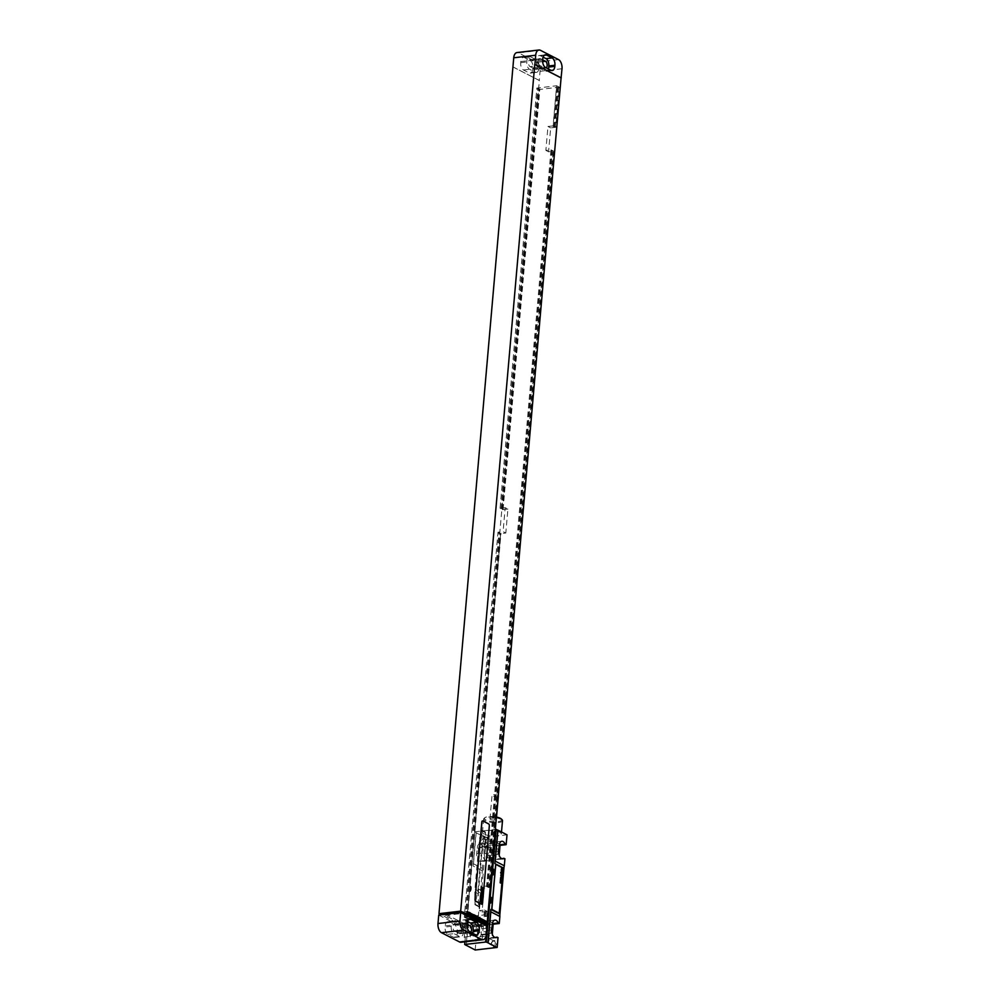 <?xml version="1.0" encoding="UTF-8"?>
<svg xmlns="http://www.w3.org/2000/svg" width="1000" height="1000" viewBox="0 0 1000 1000"><rect width="100%" height="100%" fill="white"/><g stroke="black" fill="none" stroke-linecap="round" stroke-linejoin="round"><path stroke-width="0.75" stroke-dasharray="5 3.75" d="M438.725 915.1L463.812 927.975L463.875 927.262L465.1 927.9L464.3 937.05A7.388 4.1 -96.7 0 1 461.05 942.275M467.512 921.488L464.812 920.113A5.9 3.275 83.3 0 0 463.638 919.875A5.9 3.275 83.3 0 0 461.037 924.05L460.938 925.175A5.9 3.275 83.3 0 0 463.738 932.5L469.325 935.375A5.9 3.275 83.3 0 0 470.5 935.6A5.9 3.275 83.3 0 0 472.738 933.275M467.062 924.2L464.9 923.1A3.538 1.963 83.3 0 0 464.188 922.95A3.538 1.963 83.3 0 0 462.612 926.075A3.538 1.963 83.3 0 0 464.312 929.85L469.237 932.387A3.538 1.963 83.3 0 0 469.95 932.525A3.538 1.963 83.3 0 0 470.637 932.2M454.55 930.987L459.475 933.525A3.538 1.963 83.3 0 0 460.188 933.662A3.538 1.963 83.3 0 0 461.775 930.55A3.538 1.963 83.3 0 0 460.075 926.762L455.138 924.237A3.538 1.963 83.3 0 0 454.425 924.087A3.538 1.963 83.3 0 0 452.85 927.212A3.538 1.963 83.3 0 0 454.55 930.987L464.312 929.85M451.175 926.325A5.9 3.275 83.3 0 0 453.975 933.637L459.562 936.513A5.9 3.275 83.3 0 0 460.737 936.75A5.9 3.275 83.3 0 0 463.35 932.562L463.45 931.438A5.9 3.275 83.3 0 0 460.65 924.125L455.05 921.25A5.9 3.275 83.3 0 0 453.875 921.012A5.9 3.275 83.3 0 0 451.275 925.188L451.175 926.325L445.075 927.038A5.9 3.275 83.3 0 0 447.875 934.35L453.462 937.225A5.9 3.275 83.3 0 0 454.637 937.463A5.9 3.275 83.3 0 0 457.25 933.275L457.337 932.15A5.9 3.275 83.3 0 0 454.55 924.837L448.95 921.963A5.9 3.275 83.3 0 0 447.775 921.725A5.9 3.275 83.3 0 0 445.175 925.9L445.075 927.038M487.062 925.337L485.712 924.712M465.1 927.9L465.412 925.775L487.125 923.238M513.05 67L539.25 80.45L540.05 71.3A7.388 4.1 -96.7 0 0 536.55 62.15L518.462 52.862L540.425 50.3M539.25 80.45L513.05 66.925M484.925 922.1L465.538 924.362L539.375 80.438M507.912 509.075L502.788 509.675L500.062 508.288L536.838 88.075L556.6 85.763L553.088 125.887L547.962 126.487L545.875 150.412L551 149.825L486.587 886.062L481.463 886.663L484.175 888.05L482.075 911.988L487.2 911.388L486.775 916.312L467 918.625L500.688 533.612L505.812 533.013L503.1 531.613L505.188 507.688L507.912 509.075L505.812 533.013M502.788 509.675L539.55 89.462L559.312 87.163L555.8 127.275L550.675 127.875L548.587 151.812L553.713 151.213L489.3 887.45L484.175 888.05M502.25 509.4L539.012 89.188L539.862 89.1L536.838 88.075M500.688 533.612L497.975 532.212L503.1 531.613M467 918.625L500.15 533.337M500.062 508.288L505.188 507.688M466.475 918.35L464.288 917.225L497.975 532.212M464.288 917.225L484.062 914.925L484.487 910L479.363 910.588L482.075 911.988M481.463 886.663L479.363 910.588M503.1 509.3L539.862 89.1M467.325 918.25L501.012 533.237M501.863 508.663L538.638 88.462M466.087 917.613L499.775 532.6M501.012 508.762L537.775 88.562M465.238 917.712L498.925 532.7M556.6 85.763L559.312 87.163M484.487 910L487.2 911.388M484.062 914.925L485 915.413L485.438 910.475M553.088 125.887L554.038 126.375L557.55 86.25M551 149.825L553.713 151.213M486.587 886.062L487.525 886.55L551.938 150.3M485 915.413L484.15 915.512L484.575 910.575M554.038 126.375L553.175 126.475L556.688 86.35M487.525 886.55L486.675 886.65L551.087 150.4M486.775 916.312L486.662 911.112M484.15 915.512L486.238 916.038M553.175 126.475L555.8 127.275M555.262 127.013L558.775 86.888M486.675 886.65L488.762 887.188L553.175 150.938M485.387 916.137L485.812 911.213M554.412 127.1L557.925 86.988M487.912 887.288L552.325 151.037M547.962 126.487L550.675 127.875M545.875 150.412L548.587 151.812M463.812 927.975L485.775 925.413M463.875 927.262L464.05 926.55L483.562 924.275M481.85 904.212A1.475 0.825 83.3 0 0 482.438 903.175L489.212 825.75A1.475 0.825 83.3 0 0 488.512 823.925L482.762 820.975A1.475 0.825 83.3 0 0 482.525 820.913M516.987 52.562A7.388 4.1 -96.7 0 1 518.462 52.862M543.125 57.15L540.438 55.763A5.9 3.275 83.3 0 0 539.263 55.525A5.9 3.275 83.3 0 0 536.65 59.7L536.55 60.838A5.9 3.275 83.3 0 0 539.35 68.15L544.95 71.025A5.9 3.275 83.3 0 0 546.125 71.263A5.9 3.275 83.3 0 0 548.35 68.925M542.675 59.862L540.525 58.75A3.538 1.963 83.3 0 0 539.812 58.612A3.538 1.963 83.3 0 0 538.225 61.725A3.538 1.963 83.3 0 0 539.925 65.5L544.862 68.037A3.538 1.963 83.3 0 0 545.575 68.175A3.538 1.963 83.3 0 0 546.25 67.85M530.163 66.65L535.1 69.175A3.538 1.963 83.3 0 0 535.812 69.325A3.538 1.963 83.3 0 0 537.388 66.2A3.538 1.963 83.3 0 0 535.688 62.425L530.763 59.887A3.538 1.963 83.3 0 0 530.05 59.75A3.538 1.963 83.3 0 0 528.462 62.862A3.538 1.963 83.3 0 0 530.163 66.65L539.925 65.5M535.188 72.162A5.9 3.275 83.3 0 0 536.362 72.4A5.9 3.275 83.3 0 0 538.962 68.225L539.062 67.088A5.9 3.275 83.3 0 0 536.263 59.775L530.675 56.9A5.9 3.275 83.3 0 0 529.5 56.662A5.9 3.275 83.3 0 0 526.888 60.85L526.8 61.975A5.9 3.275 83.3 0 0 529.587 69.287L535.188 72.162L529.087 72.875A5.9 3.275 83.3 0 0 530.262 73.112A5.9 3.275 83.3 0 0 532.863 68.938L532.962 67.8A5.9 3.275 83.3 0 0 530.163 60.487L524.575 57.613A5.9 3.275 83.3 0 0 523.4 57.375A5.9 3.275 83.3 0 0 520.788 61.562L520.7 62.688A5.9 3.275 83.3 0 0 523.488 70L529.087 72.875M464.05 926.55L441.188 914.812M465.225 927.887L464 927.25M465.538 924.362L445.387 914.025L445.262 915.438L465.412 925.775M445.262 915.438L466.987 912.9M445.387 914.025L467.1 911.488M475.2 950L476.062 940.15L475.012 939.6A5.975 3.312 83.3 0 1 473.837 940.175A5.975 3.312 83.3 0 1 469.812 932.525L470.312 926.888A5.975 3.312 83.3 0 1 472.95 922.663A5.975 3.312 83.3 0 1 476.25 925.525L477.3 926.062L477.912 919.025L468.862 914.388L466.163 945.25M481.912 860.775A5.975 3.312 83.3 0 1 480.737 861.338A5.975 3.312 83.3 0 1 476.712 853.688L477.2 848.062A5.975 3.312 83.3 0 1 479.837 843.825A5.975 3.312 83.3 0 1 483.137 846.7L484.188 847.237L485.05 837.387L476.012 832.738L473.3 863.713L482.35 868.35L482.962 861.312L481.912 860.775L489.062 860.6L490.3 846.525L489.237 845.987A5.975 3.312 83.3 0 0 485.938 843.112A5.975 3.312 83.3 0 0 483.3 847.35L482.812 852.975A5.975 3.312 83.3 0 0 486.838 860.625A5.975 3.312 83.3 0 0 488.013 860.062M482.35 868.35A14.763 11.513 117.2 0 1 482.312 870.763L478.312 916.575A14.763 11.513 117.2 0 1 477.912 919.025M477.3 926.062L483.4 925.362L482.35 924.812A5.975 3.312 83.3 0 0 479.05 921.95A5.975 3.312 83.3 0 0 476.413 926.175L475.913 931.812A5.975 3.312 83.3 0 0 479.938 939.463A5.975 3.312 83.3 0 0 481.112 938.888L482.163 939.438L483.4 925.362M476.062 940.15L482.163 939.438M498.025 937.588L491.925 938.3L492.287 934.175M504.925 858.75L498.825 859.463L499.188 855.35M485.05 837.387L507.013 834.812M484.188 847.237L490.3 846.525M482.962 861.312L489.062 860.6M494.15 940.537A3.25 2.537 -62.8 0 0 491.188 943.95A3.25 2.537 -62.8 0 0 493.6 946.737A3.25 2.537 -62.8 0 0 496.562 943.325A3.25 2.537 -62.8 0 0 494.15 940.537M488.612 838.075A3.25 2.537 -62.8 0 0 485.662 841.488A3.25 2.537 -62.8 0 0 488.075 844.275A3.25 2.537 -62.8 0 0 491.025 840.863A3.25 2.537 -62.8 0 0 488.612 838.075M466.337 945.337L469.263 911.938A14.763 11.513 117.2 0 1 468.862 914.388M464.925 941.825L469.375 891L470.363 891.5L470.85 885.875L469.862 885.362L474.55 831.875L476.188 832.712L473.275 866.112A14.763 11.513 117.2 0 0 473.3 863.713M470.363 891.5A5.312 4.15 -62.8 0 0 470.85 885.875M469.375 891A5.312 4.15 -62.8 0 0 469.862 885.362M474.55 831.875L495.337 829.45M478.5 890.938A29.525 23.025 -62.8 0 0 478.375 893.875L478.562 906.6L481.275 893.525A29.525 23.025 -62.8 0 0 481.675 890.575L485.425 847.7A29.525 23.025 -62.8 0 0 485.55 844.775L485.363 832.038L482.638 845.113A29.525 23.025 -62.8 0 0 482.25 848.075L478.5 890.938L474.963 889.125A29.525 23.025 -62.8 0 0 474.837 892.05L475.025 904.788L477.738 891.712A29.525 23.025 -62.8 0 0 478.137 888.75L481.887 845.888A29.525 23.025 -62.8 0 0 482.013 842.962L481.825 830.225L479.1 843.3A29.525 23.025 -62.8 0 0 478.713 846.263L474.963 889.125M498.65 912.875A1.475 0.825 83.3 0 0 499.237 911.838L502.938 869.613A1.475 0.825 83.3 0 0 502.238 867.775L496.475 864.825A1.475 0.825 83.3 0 0 496.25 864.762M484.1 834.125A9.45 2.737 5 0 1 482.5 832.387A9.45 2.737 5 0 1 489.275 830.362A9.45 2.737 5 0 1 499.725 832.3A9.45 2.737 5 0 1 501.325 834.038A9.45 2.737 5 0 1 494.55 836.062A9.45 2.737 5 0 1 484.1 834.125M492.337 923.787L492.1 923.675A5.975 3.312 83.3 0 0 488.8 920.812A5.975 3.312 83.3 0 0 486.163 925.037L485.675 930.675A5.975 3.312 83.3 0 0 489.7 938.325A5.975 3.312 83.3 0 0 490.875 937.75L491.925 938.3M487.15 931.438A3.325 1.837 83.3 0 0 489.387 935.688A3.325 1.837 83.3 0 0 490.863 933.337L491.35 927.7A3.325 1.837 83.3 0 0 489.113 923.45A3.325 1.837 83.3 0 0 487.65 925.8L487.15 931.438L477.4 932.575A3.325 1.837 83.3 0 0 479.625 936.825A3.325 1.837 83.3 0 0 481.1 934.475L481.587 928.838A3.325 1.837 83.3 0 0 479.35 924.587A3.325 1.837 83.3 0 0 477.887 926.938L477.4 932.575M499.225 844.963L499 844.837A5.975 3.312 83.3 0 0 495.7 841.975A5.975 3.312 83.3 0 0 493.062 846.213L492.575 851.838A5.975 3.312 83.3 0 0 496.6 859.488A5.975 3.312 83.3 0 0 497.775 858.925L498.825 859.463M494.05 852.6A3.325 1.837 83.3 0 0 496.287 856.85A3.325 1.837 83.3 0 0 497.75 854.5L498.25 848.863A3.325 1.837 83.3 0 0 496.012 844.613A3.325 1.837 83.3 0 0 494.55 846.963L494.05 852.6L484.288 853.737A3.325 1.837 83.3 0 0 486.525 857.987A3.325 1.837 83.3 0 0 487.987 855.638L488.488 850.013A3.325 1.837 83.3 0 0 486.25 845.763A3.325 1.837 83.3 0 0 484.787 848.112L484.288 853.737M494.525 937.325L490.875 937.75M475.012 939.6L481.112 938.888M476.25 925.525L482.35 924.812M483.137 846.7L489.237 845.987M501.425 858.5L497.775 858.925M502.5 820.662A9.45 2.737 5 0 1 495.712 822.688A9.45 2.737 5 0 1 485.275 820.75A9.45 2.737 5 0 1 483.663 819.013A9.45 2.737 5 0 1 484.188 818.225A9.45 2.737 5 0 1 496.375 817.525M501.475 819.1A8.713 2.525 5 0 1 496.825 821.725A8.713 2.525 5 0 1 485.95 819.975A8.713 2.525 5 0 1 484.938 817.65A8.713 2.525 5 0 1 496.425 817.05M490.525 819.438A3.175 0.925 5 0 1 489.975 818.863A3.175 0.925 5 0 1 492.262 818.175A3.175 0.925 5 0 1 495.763 818.825A3.175 0.925 5 0 1 496.3 819.412A3.175 0.925 5 0 1 494.025 820.088A3.175 0.925 5 0 1 490.525 819.438M498.363 795.9A3.175 0.925 5 0 1 496.087 796.587A3.175 0.925 5 0 1 492.575 795.938A3.175 0.925 5 0 1 492.038 795.35A3.175 0.925 5 0 1 494.312 794.663A3.175 0.925 5 0 1 497.825 795.325A3.175 0.925 5 0 1 498.288 795.675M493.625 941.087A2.438 1.9 -62.8 0 0 493.212 945.725A2.438 1.9 -62.8 0 0 493.625 941.087M486.1 942.387A2.438 1.9 117.2 0 0 487.013 942.537A2.438 1.9 -62.8 0 0 487.413 937.9A2.438 1.9 117.2 0 0 486.1 942.387L492.312 945.575M488.1 838.625A2.438 1.9 -62.8 0 0 487.688 843.263A2.438 1.9 -62.8 0 0 488.1 838.625M480.575 839.925A2.438 1.9 117.2 0 0 481.488 840.075A2.438 1.9 -62.8 0 0 481.887 835.438A2.438 1.9 117.2 0 0 480.575 839.925L486.788 843.112M464.3 937.05L486.262 934.488M467.038 924.463L460.938 925.175M469.837 931.787L463.738 932.5M467.137 923.337L461.037 924.05M468.65 919.663L464.812 920.113M475.425 934.663L469.325 935.375M469.237 932.387L459.475 933.525M447.875 934.35L453.975 933.637M445.175 925.9L451.275 925.188M448.95 921.963L455.05 921.25M454.55 924.837L460.65 924.125M457.337 932.15L463.45 931.438M457.25 933.275L463.35 932.562M453.462 937.225L459.562 936.513M562.013 68.737L540.05 71.3M551.05 70.312L544.95 71.025M545.45 67.438L539.35 68.15M542.663 60.125L536.55 60.838M542.75 58.987L536.65 59.7M544.263 55.312L540.438 55.763M544.862 68.037L535.1 69.175M532.863 68.938L538.962 68.225M523.488 70L529.587 69.287M520.7 62.688L526.8 61.975M520.788 61.562L526.888 60.85M524.575 57.613L530.675 56.9M530.163 60.487L536.263 59.775M532.962 67.8L539.062 67.088M558.513 59.588L536.55 62.15M540.525 58.75L530.763 59.887M542.638 61.612L535.688 62.425M464.9 923.1L455.138 924.237M467.025 925.962L460.075 926.762M478.312 916.575L469.263 911.938M482.312 870.763L473.275 866.112M478.375 893.875L474.837 892.05M482.25 848.075L478.713 846.263M482.638 845.113L479.1 843.3M484.888 832.375L481.35 830.55M485.5 832.3L481.962 830.487M485.55 844.775L482.013 842.962M485.425 847.7L481.887 845.888M481.675 890.575L478.137 888.75M481.275 893.525L477.738 891.712M479.025 906.275L475.487 904.463M478.425 906.35L474.888 904.538M491.775 929.963L485.675 930.675M492.275 924.325L486.163 925.037M481.1 934.475L490.863 933.337M469.812 932.525L475.913 931.812M470.312 926.888L476.413 926.175M476.712 853.688L482.812 852.975M477.2 848.062L483.3 847.35M477.887 926.938L487.65 925.8M481.587 928.838L491.35 927.7M487.987 855.638L497.75 854.5M488.488 850.013L498.25 848.863M484.787 848.112L494.55 846.963M498.675 851.125L492.575 851.838M499.162 845.5L493.062 846.213M463.638 919.875L469.738 919.163M470.5 935.6L476.6 934.887M447.775 921.725L453.875 921.012M454.637 937.463L460.737 936.75M546.125 71.263L552.225 70.55M539.263 55.525L545.363 54.812M530.262 73.112L536.362 72.4M523.4 57.375L529.5 56.662M530.05 59.75L539.812 58.612M535.812 69.325L545.575 68.175M454.425 924.087L464.188 922.95M460.188 933.662L469.95 932.525M485.363 832.038L481.825 830.225M478.562 906.6L475.025 904.788M489.7 938.325L495.8 937.613M488.8 920.812L494.913 920.1M479.625 936.825L489.387 935.688M473.837 940.175L479.938 939.463M472.95 922.663L479.05 921.95M480.737 861.338L486.838 860.625M479.837 843.825L485.938 843.112M479.35 924.587L489.113 923.45M486.525 857.987L496.287 856.85M486.25 845.763L496.012 844.613M496.6 859.488L502.7 858.775M495.7 841.975L501.8 841.263M482.5 832.387L483.663 819.013M484.938 817.65L484.188 818.225M489.975 818.863L492.038 795.35M496.3 819.412L496.512 817.062M501.325 834.038L501.5 831.988M488.325 938.05L494.538 941.237M482.8 835.588L489.012 838.775"/><path stroke-width="1.5" d="M441.488 932.688L459.575 941.975L481.538 939.412L463.45 930.125L441.488 932.688A7.388 4.1 -96.7 0 1 437.987 923.538L438.725 915.1L460.688 912.525L485.775 925.413L485.775 924.013L460.688 911.137L534.775 64.388L561.087 77.9L487.25 921.838L467.1 911.488L466.987 912.9L487.125 923.238L486.95 925.275M481.538 939.412A7.388 4.1 83.3 0 0 483.013 939.712L461.05 942.275A7.388 4.1 -96.7 0 1 459.575 941.975M483.013 939.712A7.388 4.1 83.3 0 0 486.262 934.488L487.062 925.337L485.838 924.7M460.688 912.525L459.95 920.975A7.388 4.1 83.3 0 0 463.45 930.125M467.038 924.463A5.9 3.275 83.3 0 0 469.837 931.787L475.425 934.663A5.9 3.275 83.3 0 0 476.6 934.887A5.9 3.275 83.3 0 0 479.212 930.713L479.3 929.587A5.9 3.275 83.3 0 0 476.512 922.275L470.913 919.4A5.9 3.275 83.3 0 0 469.738 919.163A5.9 3.275 83.3 0 0 467.137 923.337L467.038 924.463M472.738 933.275A5.9 3.275 83.3 0 0 473.113 931.425L473.2 930.3A5.9 3.275 83.3 0 0 470.412 922.987L467.512 921.488M470.637 932.2A3.538 1.963 83.3 0 0 471.488 928.75A3.538 1.963 83.3 0 0 469.837 925.625L467.062 924.2M484.925 922.1L487.25 921.838M460.688 911.137L438.975 913.675L513.737 57.787A7.388 4.1 -96.7 0 1 516.987 52.562L538.95 50A7.388 4.1 83.3 0 1 540.425 50.3L558.513 59.588A7.388 4.1 83.3 0 1 562.013 68.737L561.087 77.9M483.562 924.275L485.775 924.013M482.525 820.913A1.475 0.825 83.3 0 0 482.463 820.913A1.475 0.825 83.3 0 0 481.812 821.95L475.037 899.375A1.475 0.825 83.3 0 0 475.737 901.213L481.5 904.163A1.475 0.825 83.3 0 0 481.788 904.225A1.475 0.825 83.3 0 0 481.85 904.212M561.213 77.888L534.9 64.375L535.7 55.225A7.388 4.1 83.3 0 1 538.95 50M551.05 70.312A5.9 3.275 83.3 0 0 552.225 70.55A5.9 3.275 83.3 0 0 554.825 66.363L554.925 65.237A5.9 3.275 83.3 0 0 552.125 57.925L546.538 55.05A5.9 3.275 83.3 0 0 545.363 54.812A5.9 3.275 83.3 0 0 542.75 58.987L542.663 60.125A5.9 3.275 83.3 0 0 545.45 67.438L551.05 70.312M548.35 68.925A5.9 3.275 83.3 0 0 548.725 67.075L548.825 65.95A5.9 3.275 83.3 0 0 546.025 58.637L543.125 57.15M546.25 67.85A3.538 1.963 83.3 0 0 547.112 64.4A3.538 1.963 83.3 0 0 545.45 61.275L542.675 59.862M441.188 914.812L438.975 913.675M475.163 899.362A1.475 0.825 83.3 0 0 475.863 901.2L481.613 904.15A1.475 0.825 83.3 0 0 481.912 904.212A1.475 0.825 83.3 0 0 482.562 903.162L489.338 825.738A1.475 0.825 83.3 0 0 488.638 823.913L482.875 820.95A1.475 0.825 83.3 0 0 482.587 820.9A1.475 0.825 83.3 0 0 481.938 821.938L475.037 899.375M488.125 942.788L490.825 911.825A14.763 11.513 117.2 0 1 490.863 909.412L487.938 942.812L497.163 947.438L475.2 950L466.163 945.25M497.163 947.438L498.025 937.588L494.525 937.325M492.287 934.175L493.162 924.212L492.337 923.787M490.825 911.825L499.875 916.462L499.263 923.5L493.162 924.212M499.875 916.462A14.763 11.513 117.2 0 1 499.9 914.062L503.913 868.238A14.763 11.513 117.2 0 1 504.312 865.788L504.925 858.75L501.425 858.5M499.188 855.35L500.05 845.387L499.225 844.963M503.913 868.238L494.862 863.6A14.763 11.513 117.2 0 1 495.262 861.137L497.975 830.175L507.013 834.812L506.15 844.675L500.05 845.387M464.925 941.825L464.7 944.488L486.287 941.975L489.738 902.55A5.312 4.15 -62.8 0 1 490.238 896.925L492.2 874.4A5.312 4.15 -62.8 0 1 492.7 868.763L496.15 829.35L497.788 830.2L494.862 863.6M466.163 945.35L464.7 944.488M490.725 903.062L491.225 897.425A5.312 4.15 -62.8 0 0 490.725 903.062L489.738 902.55M493.188 874.9L493.688 869.275A5.312 4.15 -62.8 0 0 493.188 874.9L492.2 874.4M495.337 829.45L496.15 829.35M491.225 897.425L490.238 896.925M493.688 869.275L492.7 868.763M487.938 942.812L486.287 941.975M496.25 864.762A1.475 0.825 83.3 0 0 496.188 864.762A1.475 0.825 83.3 0 0 495.538 865.812L491.838 908.037A1.475 0.825 83.3 0 0 492.537 909.875L498.288 912.825A1.475 0.825 83.3 0 0 498.587 912.887A1.475 0.825 83.3 0 0 498.65 912.875M495.262 861.137L504.312 865.788M499.263 923.5L498.212 922.962A5.975 3.312 83.3 0 0 494.913 920.1A5.975 3.312 83.3 0 0 492.275 924.325L491.775 929.963A5.975 3.312 83.3 0 0 495.8 937.613A5.975 3.312 83.3 0 0 496.975 937.038M506.15 844.675L505.1 844.137A5.975 3.312 83.3 0 0 501.8 841.263A5.975 3.312 83.3 0 0 499.162 845.5L498.675 851.125A5.975 3.312 83.3 0 0 502.7 858.775A5.975 3.312 83.3 0 0 503.875 858.213M498.212 922.962L492.35 923.65M505.1 844.137L499.25 844.812M496.375 817.525A9.45 2.737 5 0 1 500.887 818.925A9.45 2.737 5 0 1 502.125 819.8A9.45 2.737 5 0 1 502.5 820.662L501.5 831.988M496.425 817.05A8.713 2.525 5 0 1 500.337 818.3A8.713 2.525 5 0 1 501.475 819.1L502.125 819.8M498.288 795.675A3.175 0.925 5 0 1 498.363 795.9L496.512 817.062M496.6 864.812A1.475 0.825 83.3 0 0 496.3 864.75A1.475 0.825 83.3 0 0 495.65 865.8L491.962 908.025A1.475 0.825 83.3 0 0 492.663 909.862L498.413 912.812A1.475 0.825 83.3 0 0 498.713 912.875A1.475 0.825 83.3 0 0 499.363 911.825L503.05 869.6A1.475 0.825 83.3 0 0 502.362 867.763L496.6 864.812M480.138 901.4L481.737 902.738L480.775 900.738L480.138 901.4M480.662 899.225L480.312 900.013L481.825 901.275L480.662 899.225M480.375 898.725L481.975 900.062L481.062 898.475L480.438 897.962L480.375 898.725M480.513 897.087L482.113 898.425L480.588 896.312L480.513 897.087M480.6 896.087L482.2 897.438L480.6 896.087M481.688 895.888L481.075 894.9L481.688 895.888M480.763 894.312L482.362 895.65L481.775 894.75L482.45 894.638L481.138 893.6L481.562 894.55L480.763 894.312M480.863 893.138L482.425 894.362L480.863 893.138M481.6 891.975L481.225 892.663L482.525 893.763L481.6 891.975M481.587 891.388L482.475 892.1L481.587 891.388M481.562 891.8L482.587 892.562L481.637 890.837L481.562 891.8M481.8 889.725L481.413 890.438L482.725 891.525L481.8 889.725M481.525 889.25L482.825 890.337L481.525 889.25M481.275 888.363L482.887 889.7L482.3 888.8L482.975 888.688L481.662 887.638L482.088 888.6L481.275 888.363M500.163 882.812L501.012 883.112L501.1 882.188L500.288 881.4L500.163 882.812M500.337 880.825L501.213 880.913L500.462 879.425L500.337 880.825M500.513 878.85L501.425 878.45L500.637 877.45L500.513 878.85M501.575 876.725L500.788 875.725L501.575 876.725M501.037 875.263L501.15 874.075L500.9 875.325L501.55 874.513L501.712 875.188L501.562 874.287L501.037 875.263M501.863 873.388L500.675 872.275L500.962 873.612L501.863 873.388M502.113 870.575L501.262 870.512L501.75 871.862L502.113 870.575M501.637 870.65L501.8 871.65L501.637 870.65M502.125 869.2L501.4 868.737L501.3 869.788L502.125 869.2M470.913 919.4L468.65 919.663M476.512 922.275L470.412 922.987M479.3 929.587L473.2 930.3M479.212 930.713L473.113 931.425M459.95 920.975L437.987 923.538M513.737 57.787L535.7 55.225M554.825 66.363L548.725 67.075M546.538 55.05L544.263 55.312M552.125 57.925L546.025 58.637M554.925 65.237L548.825 65.95M545.45 61.275L542.638 61.612M469.837 925.625L467.025 925.962M499.9 914.062L490.863 909.412"/></g></svg>
